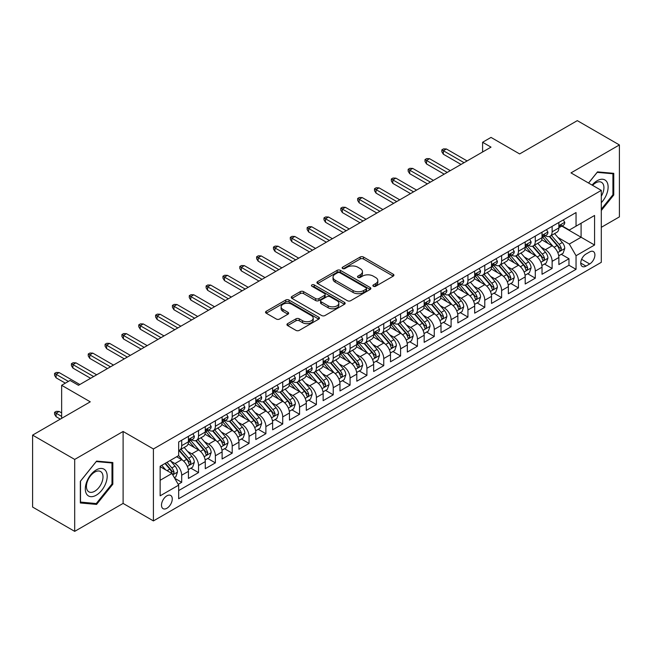 <?xml version="1.0" encoding="UTF-8"?>
<svg xmlns="http://www.w3.org/2000/svg" width="652" height="652" viewBox="0 0 652 652"><rect width="100%" height="100%" fill="white"/><g stroke="black" fill="none" stroke-linecap="round" stroke-linejoin="round"><path stroke-width="0.98" d="M373.36 286.269A1.638 0.945 0 0 0 375.674 286.269L393.237 276.13A2.339 1.353 0 0 0 393.922 275.177A2.339 1.353 0 0 0 393.237 274.223L363.49 257.043A2.339 1.353 0 0 0 360.181 257.043L342.618 267.181A1.638 0.945 0 0 0 342.145 267.85A1.638 0.945 0 0 0 342.618 268.518A1.638 0.945 0 0 0 344.932 268.518L347.206 267.206A7.482 4.319 0 0 1 357.785 267.206L360.263 268.64A7.482 4.319 0 0 1 362.455 271.688A7.482 4.319 0 0 1 360.263 274.745L357.989 276.057A1.638 0.945 0 0 0 357.516 276.725A1.638 0.945 0 0 0 357.989 277.393A1.638 0.945 0 0 0 360.303 277.393L362.577 276.081A7.482 4.319 0 0 1 373.156 276.081L375.633 277.516A7.482 4.319 0 0 1 377.826 280.564A7.482 4.319 0 0 1 375.633 283.62L373.36 284.932A1.638 0.945 0 0 0 372.879 285.6A1.638 0.945 0 0 0 373.36 286.269L373.36 284.932M166.879 508.275A7.62 4.401 120 0 0 171.859 501.559A7.62 4.401 120 0 0 170.694 495.455A7.62 4.401 120 0 0 166.879 495.83A7.62 4.401 120 0 0 161.908 502.545A7.62 4.401 120 0 0 163.073 508.65A7.62 4.401 120 0 0 166.879 508.275M287.622 323.653A2.339 1.353 0 0 0 286.937 324.606A2.339 1.353 0 0 0 287.622 325.56L295.975 330.377A2.339 1.353 0 0 0 299.276 330.377L318.779 319.113A2.339 1.353 0 0 0 319.464 318.16A2.339 1.353 0 0 0 318.779 317.206L289.032 300.034A2.339 1.353 0 0 0 285.723 300.034L266.22 311.289A2.339 1.353 0 0 0 265.535 312.243A2.339 1.353 0 0 0 266.22 313.196L276.301 319.024A2.339 1.353 0 0 0 279.61 319.024L287.956 314.199A2.339 1.353 0 0 0 288.64 313.245A2.339 1.353 0 0 0 287.956 312.292L282.96 309.407A6.251 3.61 0 0 1 281.126 306.856A6.251 3.61 0 0 1 284.981 303.522A6.251 3.61 0 0 1 291.803 304.305L311.387 315.609A6.251 3.61 0 0 1 313.213 318.16A6.251 3.61 0 0 1 309.358 321.493A6.251 3.61 0 0 1 302.544 320.711L299.276 318.828A2.339 1.353 0 0 0 295.975 318.828L287.622 323.653L287.622 325.56M601.299 227.328L619.4 216.88L619.4 144.94L577.305 120.636L519.636 153.937L491.013 137.409L482.594 142.266L491.013 147.132L78.484 385.299L70.066 380.442L61.647 385.299L61.647 418.348M74.695 459.424L74.695 531.364L123.106 503.417L123.106 431.477L74.695 459.424L32.6 435.12L90.269 401.828L61.647 385.299M123.106 431.477L153.416 448.975L601.299 190.384L601.299 262.324L153.416 520.915L153.416 448.975M619.4 144.94L570.989 172.886L601.299 190.384M347.369 300.702A2.339 1.353 0 0 0 350.678 300.702L370.181 289.439A2.339 1.353 0 0 0 370.866 288.486A2.339 1.353 0 0 0 370.181 287.532L340.434 270.36A2.339 1.353 0 0 0 337.125 270.36L317.622 281.615A2.339 1.353 0 0 0 316.937 282.569A2.339 1.353 0 0 0 317.622 283.522L347.369 300.702M312.577 286.619A1.638 0.945 0 0 1 314.231 286.856L344.452 304.297L324.981 315.535A2.339 1.353 0 0 1 321.672 315.535L291.925 298.363L291.925 296.456A2.339 1.353 0 0 0 291.24 297.41A2.339 1.353 0 0 0 291.925 298.363M291.925 296.456L300.27 291.631A2.339 1.353 0 0 1 303.571 291.631L315.641 298.6A2.339 1.353 0 0 0 318.942 298.6L324.484 295.405A2.339 1.353 0 0 0 325.169 294.451A2.339 1.353 0 0 0 324.484 293.498L311.917 286.244A1.638 0.945 0 0 1 311.444 285.576A1.638 0.945 0 0 1 312.455 284.704A1.638 0.945 0 0 1 314.231 284.908L344.476 302.373A2.339 1.353 0 0 1 345.161 303.327A2.339 1.353 0 0 1 344.476 304.28L344.476 302.373M74.695 531.364L32.6 507.06L32.6 435.12M178.208 484.338L181.696 482.317L174.712 478.283M170.734 461.119L174.964 463.556A9.527 5.501 60 0 1 181.696 475.218L188.436 471.331L188.436 478.429L198.534 472.594L190.873 468.177M187.572 451.396L191.802 453.833A9.527 5.501 60 0 1 198.534 465.504L205.274 461.608L205.274 468.707L215.372 462.879L207.711 458.454M204.41 441.673L208.64 444.11A9.527 5.501 60 0 1 215.372 455.781L222.112 451.893L222.112 458.984L232.21 453.156L224.549 448.731M221.248 431.95L225.478 434.395A9.527 5.501 60 0 1 232.21 446.058L238.95 442.17L238.95 449.269L249.048 443.433L241.387 439.008M238.086 422.227L242.316 424.672A9.527 5.501 60 0 1 249.048 436.335L255.788 432.447L255.788 439.546L265.886 433.71L258.225 429.285M254.924 412.512L259.154 414.949A9.527 5.501 60 0 1 265.886 426.612L272.626 422.724L272.626 429.823L282.723 423.987L275.062 419.57M271.762 402.789L275.992 405.226A9.527 5.501 60 0 1 282.723 416.897L289.464 413.009L289.464 420.1L299.561 414.273L291.9 409.847M288.6 393.066L292.829 395.503A9.527 5.501 60 0 1 299.561 407.174L306.301 403.286L306.301 410.377L316.399 404.55L308.738 400.124M305.438 383.343L309.667 385.788A9.527 5.501 60 0 1 316.399 397.451L323.139 393.563L323.139 400.662L333.237 394.827L325.576 390.401M322.275 373.62L326.505 376.065A9.527 5.501 60 0 1 333.237 387.728L339.977 383.841L339.977 390.939L350.075 385.104L342.414 380.678M339.113 363.906L343.343 366.342A9.527 5.501 60 0 1 350.075 378.005L356.815 374.118L356.815 381.216L366.913 375.381L359.252 370.964M355.951 354.183L360.181 356.62A9.527 5.501 60 0 1 366.913 368.29L373.653 364.403L373.653 371.493L383.751 365.666L376.09 361.241M372.789 344.46L377.019 346.905A9.527 5.501 60 0 1 383.751 358.567L390.491 354.68L390.491 361.778L400.589 355.943L392.928 351.518M389.627 334.737L393.857 337.182A9.527 5.501 60 0 1 400.589 348.844L407.329 344.957L407.329 352.056L417.427 346.22L409.766 341.795M406.465 325.014L410.695 327.459A9.527 5.501 60 0 1 417.427 339.121L424.167 335.234L424.167 342.333L434.265 336.497L426.604 332.08M423.303 315.299L427.533 317.736A9.527 5.501 60 0 1 434.265 329.407L441.005 325.511L441.005 332.61L451.102 326.774L443.441 322.357M440.141 305.576L444.371 308.013A9.527 5.501 60 0 1 451.102 319.684L457.843 315.796L457.843 322.887L467.94 317.059L460.279 312.634M456.979 295.853L461.208 298.298A9.527 5.501 60 0 1 467.94 309.961L474.68 306.073L474.68 313.172L484.778 307.337L477.117 302.911M473.817 286.13L478.046 288.575A9.527 5.501 60 0 1 484.778 300.238L491.518 296.35L491.518 303.449L501.616 297.614L493.955 293.188M490.654 276.407L494.884 278.852A9.527 5.501 60 0 1 501.616 290.515L508.356 286.627L508.356 293.726L518.454 287.891L510.793 283.473M507.492 266.692L511.722 269.129A9.527 5.501 60 0 1 518.454 280.8L525.194 276.904L525.194 284.003L535.292 278.168L527.631 273.75M524.33 256.969L528.56 259.406A9.527 5.501 60 0 1 535.292 271.077L542.032 267.19L542.032 274.28L552.13 268.453L552.13 261.354A9.527 5.501 -120 0 0 545.398 249.692L541.168 247.247M544.469 264.027L552.13 268.453M188.436 471.331A9.527 5.501 -120 0 0 181.696 459.668L176.651 456.75M205.274 461.608A9.527 5.501 -120 0 0 198.534 449.945L188.126 443.93M222.112 451.893A9.527 5.501 -120 0 0 215.372 440.222L204.964 434.216M238.95 442.17A9.527 5.501 -120 0 0 232.21 430.507L221.802 424.493M255.788 432.447A9.527 5.501 -120 0 0 249.048 420.784L238.64 414.77M272.626 422.724A9.527 5.501 -120 0 0 265.886 411.062L255.478 405.047M289.464 413.009A9.527 5.501 -120 0 0 282.723 401.339L272.316 395.324M306.301 403.286A9.527 5.501 -120 0 0 299.561 391.616L289.154 385.609M323.139 393.563A9.527 5.501 -120 0 0 316.399 381.901L305.992 375.886M339.977 383.841A9.527 5.501 -120 0 0 333.237 372.178L322.83 366.163M356.815 374.118A9.527 5.501 -120 0 0 350.075 362.455L339.668 356.44M373.653 364.403A9.527 5.501 -120 0 0 366.913 352.732L356.505 346.725M390.491 354.68A9.527 5.501 -120 0 0 383.751 343.009L373.343 337.002M407.329 344.957A9.527 5.501 -120 0 0 400.589 333.294L390.181 327.28M424.167 335.234A9.527 5.501 -120 0 0 417.427 323.571L407.019 317.557M441.005 325.511A9.527 5.501 -120 0 0 434.265 313.848L423.857 307.834M457.843 315.796A9.527 5.501 -120 0 0 451.102 304.125L440.695 298.119M474.68 306.073A9.527 5.501 -120 0 0 467.94 294.402L457.533 288.396M491.518 296.35A9.527 5.501 -120 0 0 484.778 284.688L474.371 278.673M508.356 286.627A9.527 5.501 -120 0 0 501.616 274.965L491.209 268.95M525.194 276.904A9.527 5.501 -120 0 0 518.454 265.242L508.047 259.227M542.032 267.19A9.527 5.501 -120 0 0 535.292 255.519L524.884 249.512M589.685 251.925L585.977 254.06A7.384 4.262 120 0 0 581.152 260.572A7.384 4.262 120 0 0 582.285 266.481A7.384 4.262 120 0 0 585.977 266.114L589.685 263.978A7.384 4.262 120 0 0 594.502 257.475A7.384 4.262 120 0 0 593.369 251.558A7.384 4.262 120 0 0 589.685 251.925M160.147 480.279L171.932 473.474L178.672 485.137L178.672 498.747L576.042 269.325L576.042 255.714L569.31 244.052L558.006 237.524M178.672 485.137L160.147 495.83L160.147 466.278L178.672 455.585L178.672 441.974L576.042 212.552L576.042 226.162L594.567 215.47L594.567 245.022L576.042 255.714M191.712 439.782L191.802 439.839A9.527 5.501 60 0 0 196.562 440.304L203.302 436.416A9.527 5.501 -120 0 0 205.274 432.056L205.274 426.612M208.55 430.067L208.64 430.116A9.527 5.501 60 0 0 213.4 430.589L220.14 426.701A9.527 5.501 -120 0 0 222.112 422.341L222.112 416.897M225.388 420.344L225.478 420.393A9.527 5.501 60 0 0 230.237 420.866L236.978 416.978A9.527 5.501 -120 0 0 238.95 412.618L238.95 407.174M242.226 410.621L242.316 410.67A9.527 5.501 60 0 0 247.075 411.143L253.815 407.255A9.527 5.501 -120 0 0 255.788 402.895L255.788 397.451M259.064 400.898L259.154 400.947A9.527 5.501 60 0 0 263.913 401.42L270.653 397.533A9.527 5.501 -120 0 0 272.626 393.172L272.626 387.728M275.902 391.176L275.992 391.233A9.527 5.501 60 0 0 280.751 391.705L287.491 387.81A9.527 5.501 -120 0 0 289.464 383.449L289.464 378.005M292.74 381.461L292.829 381.51A9.527 5.501 60 0 0 297.589 381.982L304.329 378.095A9.527 5.501 -120 0 0 306.301 373.735L306.301 368.29M309.578 371.738L309.667 371.787A9.527 5.501 60 0 0 314.427 372.259L321.167 368.372A9.527 5.501 -120 0 0 323.139 364.012L323.139 358.567M326.416 362.015L326.505 362.064A9.527 5.501 60 0 0 331.265 362.536L338.005 358.649A9.527 5.501 -120 0 0 339.977 354.289L339.977 348.844M343.254 352.292L343.343 352.341A9.527 5.501 60 0 0 348.103 352.813L354.843 348.926A9.527 5.501 -120 0 0 356.815 344.566L356.815 339.121M360.091 342.569L360.181 342.626A9.527 5.501 60 0 0 364.941 343.099L371.681 339.203A9.527 5.501 -120 0 0 373.653 334.843L373.653 329.399M376.929 332.854L377.019 332.903A9.527 5.501 60 0 0 381.779 333.376L388.519 329.488A9.527 5.501 -120 0 0 390.491 325.128L390.491 319.684M393.767 323.131L393.857 323.18A9.527 5.501 60 0 0 398.616 323.653L405.357 319.765A9.527 5.501 -120 0 0 407.329 315.405L407.329 309.961M410.605 313.408L410.695 313.457A9.527 5.501 60 0 0 415.454 313.93L422.194 310.042A9.527 5.501 -120 0 0 424.167 305.682L424.167 300.238M427.443 303.685L427.533 303.734A9.527 5.501 60 0 0 432.292 304.207L439.032 300.319A9.527 5.501 -120 0 0 441.005 295.959L441.005 290.515M444.281 293.962L444.371 294.019A9.527 5.501 60 0 0 449.13 294.492L455.87 290.596A9.527 5.501 -120 0 0 457.843 286.236L457.843 280.792M461.119 284.248L461.208 284.296A9.527 5.501 60 0 0 465.968 284.769L472.708 280.882A9.527 5.501 -120 0 0 474.68 276.521L474.68 271.077M477.957 274.525L478.046 274.573A9.527 5.501 60 0 0 482.806 275.046L489.546 271.159A9.527 5.501 -120 0 0 491.518 266.798L491.518 261.354M494.795 264.802L494.884 264.851A9.527 5.501 60 0 0 499.644 265.323L506.384 261.436A9.527 5.501 -120 0 0 508.356 257.075L508.356 251.631M511.633 255.079L511.722 255.136A9.527 5.501 60 0 0 516.482 255.6L523.222 251.713A9.527 5.501 -120 0 0 525.194 247.352L525.194 241.908M528.47 245.356L528.56 245.413A9.527 5.501 60 0 0 533.32 245.885L540.06 241.998A9.527 5.501 -120 0 0 542.032 237.63L542.032 232.193M178.672 490.581L568.968 265.242L568.968 258.73L558.87 264.565L558.87 257.467A9.527 5.501 -120 0 0 552.13 245.796L541.722 239.789M545.308 235.641L545.398 235.69A9.527 5.501 -120 0 0 550.158 236.163A9.527 5.501 -120 0 0 552.13 231.802L552.13 226.358M550.158 236.163L556.898 232.275A9.527 5.501 -120 0 0 558.87 227.915L558.87 222.471M181.696 440.222L181.696 445.666A9.527 5.501 60 0 1 179.724 450.027A9.527 5.501 60 0 1 178.672 450.418M179.724 450.027L186.464 446.139A9.527 5.501 -120 0 0 188.436 441.779L188.436 436.335M198.534 430.499L198.534 435.943A9.527 5.501 60 0 1 196.562 440.304M215.372 420.784L215.372 426.229A9.527 5.501 60 0 1 213.4 430.589M232.21 411.062L232.21 416.506A9.527 5.501 60 0 1 230.237 420.866M249.048 401.339L249.048 406.783A9.527 5.501 60 0 1 247.075 411.143M265.886 391.616L265.886 397.06A9.527 5.501 60 0 1 263.913 401.42M282.723 381.901L282.723 387.337A9.527 5.501 60 0 1 280.751 391.705M299.561 372.178L299.561 377.622A9.527 5.501 60 0 1 297.589 381.982M316.399 362.455L316.399 367.899A9.527 5.501 60 0 1 314.427 372.259M333.237 352.732L333.237 358.176A9.527 5.501 60 0 1 331.265 362.536M350.075 343.009L350.075 348.453A9.527 5.501 60 0 1 348.103 352.813M366.913 333.294L366.913 338.738A9.527 5.501 60 0 1 364.941 343.099M383.751 323.571L383.751 329.015A9.527 5.501 60 0 1 381.779 333.376M400.589 313.848L400.589 319.293A9.527 5.501 60 0 1 398.616 323.653M417.427 304.125L417.427 309.57A9.527 5.501 60 0 1 415.454 313.93M434.265 294.402L434.265 299.847A9.527 5.501 60 0 1 432.292 304.207M451.102 284.688L451.102 290.132A9.527 5.501 60 0 1 449.13 294.492M467.94 274.965L467.94 280.409A9.527 5.501 60 0 1 465.968 284.769M484.778 265.242L484.778 270.686A9.527 5.501 60 0 1 482.806 275.046M501.616 255.519L501.616 260.963A9.527 5.501 60 0 1 499.644 265.323M518.454 245.796L518.454 251.24A9.527 5.501 60 0 1 516.482 255.6M535.292 236.081L535.292 241.525A9.527 5.501 60 0 1 533.32 245.885M535.292 271.077L535.292 278.168M518.454 280.8L518.454 287.891M501.616 290.515L501.616 297.614M484.778 300.238L484.778 307.337M467.94 309.961L467.94 317.059M451.102 319.684L451.102 326.774M434.265 329.407L434.265 336.497M417.427 339.121L417.427 346.22M400.589 348.844L400.589 355.943M383.751 358.567L383.751 365.666M366.913 368.29L366.913 375.381M350.075 378.005L350.075 385.104M333.237 387.728L333.237 394.827M316.399 397.451L316.399 404.55M299.561 407.174L299.561 414.273M282.723 416.897L282.723 423.987M265.886 426.612L265.886 433.71M249.048 436.335L249.048 443.433M232.21 446.058L232.21 453.156M215.372 455.781L215.372 462.879M198.534 465.504L198.534 472.594M181.696 475.218L181.696 482.317M171.932 473.474L160.147 466.669M569.31 244.052L581.095 237.246L581.095 223.245L594.567 215.47M561.812 226.114L594.567 245.022M562.146 225.918L569.31 230.05L576.042 226.162M123.106 503.417L153.416 520.915M482.594 142.266L482.594 151.989M561.307 254.304L568.968 258.73M568.968 265.242L576.042 269.325M601.299 210.498L613.76 194.997L613.76 173.334L597.509 171.883L588.552 183.025M80.335 502.969L96.586 504.42L112.829 484.208L112.829 462.545L96.586 461.094L80.335 481.306L80.335 502.969M612.921 194.516L613.76 194.997M111.989 483.719L112.829 484.208M94.866 503.425L96.586 504.42M374.012 286.497L375.633 285.568A7.482 4.319 0 0 0 377.826 282.512L377.826 280.564M362.455 271.688L362.455 273.636A7.482 4.319 0 0 1 360.263 276.692L358.649 277.622M393.205 276.146L363.49 258.991A2.339 1.353 0 0 0 360.181 258.991L343.278 268.754M370.149 289.455L340.434 272.3A2.339 1.353 0 0 0 337.125 272.3L317.654 283.538M366.049 289.154A1.638 0.945 0 0 0 366.53 288.486A1.638 0.945 0 0 0 366.049 287.817L339.937 272.74A1.638 0.945 0 0 0 337.622 272.74L335.226 274.125A7.482 4.319 0 0 0 333.033 277.182A7.482 4.319 0 0 0 335.226 280.23L353.074 290.539A7.482 4.319 0 0 0 363.653 290.539L366.049 289.154L366.049 291.102A1.638 0.945 0 0 0 366.53 290.433L366.53 288.486M333.033 277.182L333.033 279.121A7.482 4.319 0 0 0 335.226 282.177L335.226 280.23M366.049 291.102L363.653 292.479A7.482 4.319 0 0 1 353.074 292.479L335.226 282.177M291.957 298.38L300.27 293.579L300.27 291.631M325.169 294.451L325.169 296.391A2.339 1.353 0 0 1 324.484 297.345L318.942 300.548A2.339 1.353 0 0 1 315.641 300.548L303.571 293.579A2.339 1.353 0 0 0 300.27 293.579M328.16 305.829A6.251 3.61 0 0 0 334.973 306.611A6.251 3.61 0 0 0 338.836 303.278A6.251 3.61 0 0 0 337.002 300.727L330.099 296.741A2.339 1.353 0 0 0 326.799 296.741L321.257 299.936A2.339 1.353 0 0 0 320.572 300.89A2.339 1.353 0 0 0 321.257 301.843L328.16 305.829L328.16 307.777A6.251 3.61 0 0 0 334.973 308.559A6.251 3.61 0 0 0 338.836 305.217L338.836 303.278M320.572 300.89L320.572 302.838A2.339 1.353 0 0 0 321.257 303.791L321.257 301.843M328.16 307.777L321.257 303.791M313.213 318.16L313.213 320.108A6.251 3.61 0 0 1 309.358 323.441A6.251 3.61 0 0 1 302.544 322.658L299.276 320.776A2.339 1.353 0 0 0 295.975 320.776L287.654 325.576M281.126 306.856L281.126 308.795A6.251 3.61 0 0 0 282.96 311.354L282.96 309.407M287.923 314.223L282.96 311.354M318.747 319.138L289.032 301.974A2.339 1.353 0 0 0 285.723 301.974L266.252 313.221M558.723 255.796L563.075 253.286L564.762 248.42A6.308 3.643 -120 0 0 562.301 242.503L554.607 233.595M553.067 246.415L544.273 236.236M548.063 243.449L542.961 237.54A15.118 8.729 -120 0 0 542.497 237.018M549.302 236.505L557.085 245.511A6.308 3.643 60 0 1 559.334 249.863L559.791 250.604L560.647 250.49L561.356 248.697A6.308 3.643 -120 0 0 559.106 244.345L551.413 235.437M549.758 236.358L558.12 246.04A3.211 1.858 60 0 1 558.927 247.295L561.356 248.697M563.328 219.895L564.762 222.373A6.308 3.643 60 0 1 563.45 225.16L560.255 227.01A6.308 3.643 -120 0 0 561.356 225.559L561.217 224.997M559.082 227.303L559.106 227.303A6.308 3.643 -120 0 0 560.255 227.01M560.541 225.087L561.356 225.559C560.956 224.606 560.28 224.997 559.334 226.725A6.308 3.643 60 0 1 558.87 227.621M464.069 162.682L443.36 150.726L443.36 154.222L441.844 151.794L441.844 149.854L443.36 150.726L446.392 148.974L467.101 160.93M443.36 154.222L461.037 164.434M441.844 149.854L443.531 148.876L446.392 148.974M601.299 202.674A15.477 8.932 120 0 0 607.917 184.728A15.477 8.932 120 0 0 597.175 180.718A15.477 8.932 120 0 0 592.106 185.078M601.299 196.187A11.72 6.764 120 0 0 601.503 182.315A11.72 6.764 120 0 0 595.643 182.902A11.72 6.764 120 0 0 592.57 185.347M588.585 183.049L597.175 172.364L612.921 173.766L612.921 194.761L601.299 209.21M611.878 173.163L612.921 173.766M105.722 483.409A15.477 8.932 120 0 0 101.72 468.454A15.477 8.932 120 0 0 86.765 481.714A15.477 8.932 120 0 0 90.775 496.661A15.477 8.932 120 0 0 105.722 483.409M101.891 482.317A11.72 6.764 120 0 0 100.571 471.526A11.72 6.764 120 0 0 87.539 481.037A11.72 6.764 120 0 0 88.851 491.82A11.72 6.764 120 0 0 101.891 482.317M80.506 502.146L80.506 481.152L96.243 461.567L111.989 462.977L111.989 483.963L96.243 503.556L80.335 502.048M110.946 462.374L111.989 462.977M541.885 265.519L546.237 263.009L547.924 258.143A6.308 3.643 -120 0 0 545.463 252.218L537.77 243.31M536.229 256.138L527.435 245.959M531.225 253.172L526.123 247.263A15.118 8.729 -120 0 0 525.659 246.741M532.464 246.228L540.247 255.234A6.308 3.643 60 0 1 542.497 259.577L542.953 260.327L543.809 260.205L544.518 258.412A6.308 3.643 -120 0 0 542.268 254.068L534.575 245.16M532.92 246.081L541.282 255.755A3.211 1.858 60 0 1 542.089 257.018L544.518 258.412M525.047 275.242L529.4 272.732L531.087 267.866A6.308 3.643 -120 0 0 528.625 261.941L520.932 253.033M519.391 265.861L510.597 255.682M514.387 262.895L509.285 256.986A15.118 8.729 -120 0 0 508.821 256.456M515.626 255.943L523.409 264.957A6.308 3.643 60 0 1 525.659 269.3L526.115 270.05L526.971 269.928L527.68 268.135A6.308 3.643 -120 0 0 525.431 263.791L517.737 254.883M516.082 255.796L524.444 265.478A3.211 1.858 60 0 1 525.251 266.733L527.68 268.135M508.21 284.965L512.562 282.446L514.249 277.589A6.308 3.643 -120 0 0 511.787 271.664L504.094 262.756M502.553 275.576L493.76 265.397M497.549 272.618L492.447 266.709A15.118 8.729 -120 0 0 491.983 266.179M498.788 265.666L506.571 274.679A6.308 3.643 60 0 1 508.821 279.023L509.277 279.773L510.133 279.651L510.842 277.858A6.308 3.643 -120 0 0 508.593 273.514L500.899 264.606M499.245 265.519L507.606 275.201A3.211 1.858 60 0 1 508.413 276.456L510.842 277.858M491.372 294.68L495.724 292.169L497.411 287.312A6.308 3.643 -120 0 0 494.949 281.387L487.256 272.479M485.716 285.299L476.922 275.12M480.711 282.332L475.61 276.432A15.118 8.729 -120 0 0 475.145 275.902M481.95 275.388L489.733 284.394A6.308 3.643 60 0 1 491.983 288.746L492.439 289.496L493.295 289.374L494.004 287.581A6.308 3.643 -120 0 0 491.755 283.229L484.061 274.321M482.407 275.242L490.769 284.924A3.211 1.858 60 0 1 491.575 286.179L494.004 287.581M546.49 229.61L547.924 232.096A6.308 3.643 60 0 1 546.612 234.883L543.418 236.733A6.308 3.643 -120 0 0 544.518 235.274L544.379 234.72M542.244 237.026L542.268 237.026A6.308 3.643 -120 0 0 543.418 236.733M543.703 234.81L544.518 235.274C544.118 234.329 543.442 234.712 542.497 236.448A6.308 3.643 60 0 1 542.032 237.344M447.231 172.405L426.522 160.449L426.522 163.945L425.006 161.517L425.006 159.569L426.522 160.449L429.554 158.697L450.263 170.653M426.522 163.945L444.199 174.157M425.006 159.569L426.693 158.599L429.554 158.697M529.652 239.333L531.087 241.81A6.308 3.643 60 0 1 529.774 244.606L526.58 246.456A6.308 3.643 -120 0 0 527.68 244.997L527.541 244.443M525.406 246.749L525.431 246.749A6.308 3.643 -120 0 0 526.58 246.456M526.865 244.524L527.68 244.997C527.281 244.052 526.604 244.435 525.659 246.163A6.308 3.643 60 0 1 525.194 247.067M430.393 182.128L409.684 170.164L409.684 173.668L408.168 171.24L408.168 169.292L409.684 170.164L412.716 168.42L433.425 180.376M409.684 173.668L427.362 183.872M408.168 169.292L409.855 168.322L412.716 168.42M512.814 249.056L514.249 251.533A6.308 3.643 60 0 1 512.937 254.329L509.742 256.171A6.308 3.643 -120 0 0 510.842 254.72L510.703 254.158M508.568 256.472L508.593 256.472A6.308 3.643 -120 0 0 509.742 256.171M510.027 254.247L510.842 254.72C510.443 253.767 509.766 254.158 508.821 255.886A6.308 3.643 60 0 1 508.356 256.782M413.555 191.843L392.846 179.887L392.846 183.391L391.33 180.963L391.33 179.015L392.846 179.887L395.878 178.143L416.587 190.099M392.846 183.391L410.524 193.595M391.33 179.015L393.017 178.045L395.878 178.143M495.976 258.779L497.411 261.256A6.308 3.643 60 0 1 496.099 264.044L492.904 265.894A6.308 3.643 -120 0 0 494.004 264.443L493.866 263.881M491.73 266.187L491.755 266.187A6.308 3.643 -120 0 0 492.904 265.894M493.189 263.97L494.004 264.443C493.605 263.489 492.928 263.881 491.983 265.608A6.308 3.643 60 0 1 491.518 266.505M396.718 201.566L376.008 189.61L376.008 193.106L374.492 190.677L374.492 188.738L376.008 189.61L379.04 187.857L399.749 199.822M376.008 193.106L393.686 203.318M374.492 188.738L376.18 187.76L379.04 187.857M474.534 304.402L478.886 301.892L480.573 297.027A6.308 3.643 -120 0 0 478.112 291.102L470.418 282.202M468.878 295.022L460.084 284.842M463.874 292.055L458.772 286.147A15.118 8.729 -120 0 0 458.307 285.625M465.112 285.111L472.896 294.117A6.308 3.643 60 0 1 475.145 298.469L475.601 299.211L476.457 299.097L477.166 297.296A6.308 3.643 -120 0 0 474.917 292.952L467.223 284.044M465.569 284.965L473.931 294.647A3.211 1.858 60 0 1 474.737 295.902L477.166 297.296M479.138 268.502L480.573 270.979A6.308 3.643 60 0 1 479.261 273.767L476.066 275.617A6.308 3.643 -120 0 0 477.166 274.166L477.028 273.604M474.892 275.91L474.917 275.91A6.308 3.643 -120 0 0 476.066 275.617M476.351 273.693L477.166 274.166C476.767 273.212 476.09 273.604 475.145 275.331A6.308 3.643 60 0 1 474.68 276.228M379.88 211.289L359.17 199.333L359.17 202.829L357.655 200.4L357.655 198.461L359.17 199.333L362.202 197.58L382.911 209.537M359.17 202.829L376.848 213.041M357.655 198.461L359.342 197.483L362.202 197.58M457.696 314.125L462.048 311.615L463.735 306.75A6.308 3.643 -120 0 0 461.274 300.825L453.58 291.917M452.04 304.745L443.246 294.565M447.036 301.778L441.934 295.869A15.118 8.729 -120 0 0 441.469 295.348M448.274 294.834L456.058 303.84A6.308 3.643 60 0 1 458.307 308.184L458.763 308.934L459.619 308.812L460.328 307.019A6.308 3.643 -120 0 0 458.079 302.675L450.385 293.767M448.731 294.688L457.093 304.362A3.211 1.858 60 0 1 457.9 305.625L460.328 307.019M462.301 278.217L463.735 280.702A6.308 3.643 60 0 1 462.423 283.49L459.228 285.34A6.308 3.643 -120 0 0 460.328 283.881L460.19 283.327M458.054 285.633L458.079 285.633A6.308 3.643 -120 0 0 459.228 285.34M459.513 283.416L460.328 283.881C459.929 282.935 459.252 283.318 458.307 285.054A6.308 3.643 60 0 1 457.843 285.951M363.042 221.012L342.333 209.056L342.333 212.552L340.817 210.123L340.817 208.175L342.333 209.056L345.364 207.303L366.074 219.259M342.333 212.552L360.01 222.756M340.817 208.175L342.504 207.206L345.364 207.303M440.858 323.848L445.21 321.33L446.897 316.473A6.308 3.643 -120 0 0 444.436 310.548L436.742 301.64M435.202 314.468L426.408 304.28M430.198 311.501L425.096 305.592A15.118 8.729 -120 0 0 424.631 305.063M431.437 304.549L439.22 313.563A6.308 3.643 60 0 1 441.469 317.907L441.926 318.657L442.781 318.535L443.49 316.742A6.308 3.643 -120 0 0 441.241 312.398L433.547 303.49M431.893 304.402L440.255 314.085A3.211 1.858 60 0 1 441.062 315.34L443.49 316.742M445.463 287.94L446.897 290.417A6.308 3.643 60 0 1 445.593 293.213L442.39 295.063A6.308 3.643 -120 0 0 443.49 293.604L443.352 293.041M441.217 295.356L441.241 295.356A6.308 3.643 -120 0 0 442.39 295.063M442.675 293.131L443.49 293.604C443.091 292.658 442.415 293.041 441.469 294.769A6.308 3.643 60 0 1 441.005 295.666M346.204 230.735L325.495 218.77L325.495 222.275L323.979 219.846L323.979 217.898L325.495 218.77L328.526 217.026L349.236 228.982M325.495 222.275L343.172 232.479M323.979 217.898L325.666 216.929L328.526 217.026M424.02 333.571L428.372 331.053L430.059 326.196A6.308 3.643 -120 0 0 427.598 320.271L419.904 311.363M418.364 324.183L409.57 314.003M413.36 321.224L408.258 315.315A15.118 8.729 -120 0 0 407.793 314.786M414.599 314.272L422.382 323.286A6.308 3.643 60 0 1 424.631 327.63L425.088 328.38L425.943 328.258L426.652 326.465A6.308 3.643 -120 0 0 424.403 322.112L416.709 313.213M415.055 314.125L423.417 323.808A3.211 1.858 60 0 1 424.224 325.063L426.652 326.465M428.625 297.662L430.059 300.14A6.308 3.643 60 0 1 428.755 302.935L425.552 304.777A6.308 3.643 -120 0 0 426.652 303.327L426.514 302.764M424.379 305.079L424.403 305.079A6.308 3.643 -120 0 0 425.552 304.777M425.837 302.854L426.652 303.327C426.253 302.373 425.577 302.764 424.631 304.492A6.308 3.643 60 0 1 424.167 305.389M329.366 240.449L308.657 228.493L308.657 231.998L307.141 229.561L307.141 227.621L308.657 228.493L311.689 226.749L332.398 238.705M308.657 231.998L326.334 242.202M307.141 227.621L308.828 226.651L311.689 226.749M407.182 343.286L411.534 340.776L413.221 335.919A6.308 3.643 -120 0 0 410.76 329.993L403.066 321.086M401.526 333.905L392.732 323.726M396.522 330.939L391.42 325.03A15.118 8.729 -120 0 0 390.955 324.509M397.761 323.995L405.544 333.001A6.308 3.643 60 0 1 407.793 337.353L408.25 338.103L409.106 337.98L409.815 336.188A6.308 3.643 -120 0 0 407.565 331.835L399.872 322.927M398.217 323.848L406.579 333.531A3.211 1.858 60 0 1 407.386 334.786L409.815 336.188M390.344 353.009L394.696 350.499L396.383 345.633A6.308 3.643 -120 0 0 393.922 339.708L386.228 330.808M384.688 343.628L375.894 333.449M379.684 340.662L374.582 334.753A15.118 8.729 -120 0 0 374.118 334.231M380.923 333.718L388.706 342.724A6.308 3.643 60 0 1 390.955 347.076L391.412 347.818L392.268 347.703L392.977 345.902A6.308 3.643 -120 0 0 390.727 341.558L383.034 332.65M381.379 333.571L389.741 343.254A3.211 1.858 60 0 1 390.556 344.509L392.977 345.902M373.506 362.732L377.858 360.222L379.545 355.356A6.308 3.643 -120 0 0 377.084 349.431L369.391 340.523M367.85 353.351L359.056 343.172M362.846 350.385L357.744 344.476A15.118 8.729 -120 0 0 357.28 343.946M364.085 343.441L371.868 352.447A6.308 3.643 60 0 1 374.118 356.791L374.574 357.54L375.43 357.418L376.139 355.625A6.308 3.643 -120 0 0 373.889 351.281L366.196 342.373M364.541 343.286L372.903 352.968A3.211 1.858 60 0 1 373.718 354.232L376.139 355.625M356.668 372.455L361.021 369.937L362.708 365.079A6.308 3.643 -120 0 0 360.246 359.154L352.553 350.246M351.012 363.074L342.218 352.887M346.008 360.108L340.906 354.199A15.118 8.729 -120 0 0 340.442 353.669M347.247 353.156L355.03 362.17A6.308 3.643 60 0 1 357.28 366.514L357.736 367.263L358.592 367.141L359.301 365.348A6.308 3.643 -120 0 0 357.051 361.004L349.358 352.096M347.703 353.009L356.065 362.691A3.211 1.858 60 0 1 356.88 363.946L359.301 365.348M339.831 382.17L344.183 379.66L345.87 374.802A6.308 3.643 -120 0 0 343.408 368.877L335.715 359.969M334.174 372.789L325.381 362.61M329.17 369.831L324.068 363.922A15.118 8.729 -120 0 0 323.604 363.392M330.409 362.879L338.192 371.893A6.308 3.643 60 0 1 340.442 376.237L340.898 376.986L341.754 376.864L342.463 375.071A6.308 3.643 -120 0 0 340.214 370.719L332.52 361.819M330.866 362.732L339.227 372.414A3.211 1.858 60 0 1 340.042 373.669L342.463 375.071M322.993 391.893L327.345 389.383L329.032 384.525A6.308 3.643 -120 0 0 326.57 378.6L318.877 369.692M317.337 382.512L308.543 372.333M312.332 379.545L307.231 373.637A15.118 8.729 -120 0 0 306.766 373.115M313.571 372.602L321.354 381.607A6.308 3.643 60 0 1 323.604 385.96L324.06 386.709L324.916 386.587L325.625 384.794A6.308 3.643 -120 0 0 323.376 380.442L315.682 371.534M314.028 372.455L322.39 382.137A3.211 1.858 60 0 1 323.205 383.392L325.625 384.794M306.155 401.616L310.507 399.105L312.194 394.24A6.308 3.643 -120 0 0 309.733 388.315L302.039 379.407M300.499 392.235L291.705 382.056M295.495 389.268L290.393 383.36A15.118 8.729 -120 0 0 289.928 382.838M296.733 382.325L304.517 391.33A6.308 3.643 60 0 1 306.766 395.682L307.222 396.424L308.078 396.31L308.787 394.509A6.308 3.643 -120 0 0 306.538 390.165L298.844 381.257M297.19 382.178L305.552 391.852A3.211 1.858 60 0 1 306.367 393.115L308.787 394.509M289.317 411.339L293.669 408.828L295.356 403.963A6.308 3.643 -120 0 0 292.895 398.038L285.201 389.13M283.661 401.958L274.867 391.779M278.657 398.991L273.555 393.083A15.118 8.729 -120 0 0 273.09 392.553M279.895 392.048L287.679 401.053A6.308 3.643 60 0 1 289.928 405.397L290.385 406.147L291.24 406.025L291.949 404.232A6.308 3.643 -120 0 0 289.7 399.888L282.006 390.98M280.352 391.893L288.714 401.575A3.211 1.858 60 0 1 289.529 402.838L291.949 404.232M272.479 421.062L276.831 418.543L278.518 413.686A6.308 3.643 -120 0 0 276.057 407.761L268.363 398.853M266.823 411.673L258.029 401.493M261.819 408.714L256.717 402.806A15.118 8.729 -120 0 0 256.252 402.276M263.058 401.762L270.841 410.776A6.308 3.643 60 0 1 273.09 415.12L273.547 415.87L274.402 415.748L275.111 413.955A6.308 3.643 -120 0 0 272.862 409.611L265.168 400.703M263.514 401.616L271.876 411.298A3.211 1.858 60 0 1 272.691 412.553L275.111 413.955M255.641 430.776L259.993 428.266L261.68 423.409A6.308 3.643 -120 0 0 259.219 417.484L251.525 408.576M249.985 421.396L241.191 411.216M244.981 418.437L239.879 412.529A15.118 8.729 -120 0 0 239.414 411.999M246.22 411.485L254.003 420.499A6.308 3.643 60 0 1 256.252 424.843L256.709 425.593L257.564 425.471L258.273 423.678A6.308 3.643 -120 0 0 256.024 419.326L248.33 410.418M246.676 411.339L255.038 421.021A3.211 1.858 60 0 1 255.853 422.276L258.273 423.678M238.803 440.499L243.155 437.989L244.842 433.132A6.308 3.643 -120 0 0 242.381 427.207L234.687 418.299M233.147 431.119L224.353 420.939M228.143 428.152L223.041 422.243A15.118 8.729 -120 0 0 222.577 421.722M229.382 421.208L237.165 430.214A6.308 3.643 60 0 1 239.414 434.566L239.871 435.308L240.727 435.194L241.436 433.401A6.308 3.643 -120 0 0 239.186 429.049L231.493 420.141M229.838 421.062L238.2 430.744A3.211 1.858 60 0 1 239.015 431.999L241.436 433.401M221.965 450.222L226.317 447.712L228.004 442.847A6.308 3.643 -120 0 0 225.543 436.921L217.85 428.014M216.309 440.842L207.515 430.662M211.305 437.875L206.203 431.966A15.118 8.729 -120 0 0 205.739 431.445M212.544 430.931L220.327 439.937A6.308 3.643 60 0 1 222.577 444.281L223.033 445.031L223.889 444.917L224.598 443.115A6.308 3.643 -120 0 0 222.348 438.772L214.655 429.864M213 430.785L221.362 440.459A3.211 1.858 60 0 1 222.177 441.722L224.598 443.115M411.787 307.385L413.221 309.863A6.308 3.643 60 0 1 411.917 312.65L408.714 314.5A6.308 3.643 -120 0 0 409.815 313.05L409.676 312.487M407.541 314.794L407.565 314.794A6.308 3.643 -120 0 0 408.714 314.5M409 312.577L409.815 313.05C409.415 312.096 408.739 312.487 407.793 314.215A6.308 3.643 60 0 1 407.329 315.112M312.528 250.172L291.819 238.216L291.819 241.713L290.303 239.284L290.303 237.344L291.819 238.216L294.851 236.464L315.56 248.42M291.819 241.713L309.496 251.925M290.303 237.344L291.99 236.366L294.851 236.464M394.949 317.108L396.383 319.586A6.308 3.643 60 0 1 395.079 322.373L391.876 324.223A6.308 3.643 -120 0 0 392.977 322.773L392.838 322.21M390.703 324.517L390.727 324.517A6.308 3.643 -120 0 0 391.876 324.223M392.162 322.3L392.977 322.773C392.577 321.819 391.901 322.21 390.955 323.938A6.308 3.643 60 0 1 390.491 324.835M295.69 259.895L274.981 247.939L274.981 251.436L273.465 249.007L273.465 247.059L274.981 247.939L278.013 246.187L298.722 258.143M274.981 251.436L292.658 261.648M273.465 247.059L275.152 246.089L278.013 246.187M378.111 326.823L379.545 329.301A6.308 3.643 60 0 1 378.241 332.096L375.039 333.946A6.308 3.643 -120 0 0 376.139 332.487L376 331.933M373.865 334.24L373.889 334.24A6.308 3.643 -120 0 0 375.039 333.946M375.324 332.023L376.139 332.487C375.739 331.542 375.063 331.925 374.118 333.653A6.308 3.643 60 0 1 373.653 334.558M278.852 269.618L258.143 257.662L258.143 261.159L256.627 258.73L256.627 256.782L258.143 257.662L261.175 255.91L281.884 267.866M258.143 261.159L275.82 271.362M256.627 256.782L258.314 255.812L261.175 255.91M361.273 336.546L362.708 339.024A6.308 3.643 60 0 1 361.404 341.819L358.201 343.661A6.308 3.643 -120 0 0 359.301 342.21L359.162 341.648M357.027 343.963L357.051 343.963A6.308 3.643 -120 0 0 358.201 343.661M358.486 341.738L359.301 342.21C358.902 341.257 358.225 341.648 357.28 343.376A6.308 3.643 60 0 1 356.815 344.272M262.014 279.341L241.305 267.377L241.305 270.882L239.789 268.453L239.789 266.505L241.305 267.377L244.337 265.633L265.046 277.589M241.305 270.882L258.983 281.085M239.789 266.505L241.476 265.535L244.337 265.633M344.435 346.269L345.87 348.747A6.308 3.643 60 0 1 344.566 351.542L341.363 353.384A6.308 3.643 -120 0 0 342.463 351.933L342.324 351.371M340.189 353.686L340.214 353.686A6.308 3.643 -120 0 0 341.363 353.384M341.648 351.461L342.463 351.933C342.064 350.98 341.387 351.371 340.442 353.099A6.308 3.643 60 0 1 339.977 353.995M245.176 289.056L224.467 277.1L224.467 280.604L222.951 278.168L222.951 276.228L224.467 277.1L227.499 275.356L248.208 287.312M224.467 280.604L242.145 290.808M222.951 276.228L224.638 275.258L227.499 275.356M327.597 355.992L329.032 358.47A6.308 3.643 60 0 1 327.728 361.257L324.525 363.107A6.308 3.643 -120 0 0 325.625 361.656L325.487 361.094M323.351 363.4L323.376 363.4A6.308 3.643 -120 0 0 324.525 363.107M324.81 361.184L325.625 361.656C325.226 360.703 324.549 361.094 323.604 362.822A6.308 3.643 60 0 1 323.139 363.718M228.339 298.779L207.629 286.823L207.629 290.319L206.113 287.891L206.113 285.951L207.629 286.823L210.661 285.071L231.37 297.027M207.629 290.319L225.307 300.531M206.113 285.951L207.801 284.973L210.661 285.071M310.76 365.715L312.194 368.193A6.308 3.643 60 0 1 310.89 370.98L307.687 372.83A6.308 3.643 -120 0 0 308.787 371.379L308.649 370.817M306.513 373.123L306.538 373.123A6.308 3.643 -120 0 0 307.687 372.83M307.972 370.906L308.787 371.379C308.388 370.426 307.711 370.817 306.766 372.545A6.308 3.643 60 0 1 306.301 373.441M211.501 308.502L190.791 296.546L190.791 300.042L189.276 297.614L189.276 295.666L190.791 296.546L193.823 294.794L214.532 306.75M190.791 300.042L208.469 310.254M189.276 295.666L190.963 294.696L193.823 294.794M293.922 375.43L295.356 377.907A6.308 3.643 60 0 1 294.052 380.703L290.849 382.553A6.308 3.643 -120 0 0 291.949 381.094L291.811 380.54M289.675 382.846L289.7 382.846A6.308 3.643 -120 0 0 290.849 382.553M291.134 380.629L291.949 381.094C291.55 380.149 290.873 380.532 289.928 382.259A6.308 3.643 60 0 1 289.464 383.164M194.663 318.225L173.954 306.269L173.954 309.765L172.438 307.337L172.438 305.389L173.954 306.269L176.985 304.517L197.695 316.473M173.954 309.765L191.631 319.969M172.438 305.389L174.125 304.419L176.985 304.517M277.084 385.153L278.518 387.63A6.308 3.643 60 0 1 277.214 390.426L274.011 392.268A6.308 3.643 -120 0 0 275.111 390.817L274.981 390.255M272.838 392.569L272.862 392.569A6.308 3.643 -120 0 0 274.011 392.268M274.296 390.344L275.111 390.817C274.712 389.863 274.036 390.255 273.09 391.982A6.308 3.643 60 0 1 272.626 392.879M177.825 327.948L157.116 315.984L157.116 319.488L155.6 317.059L155.6 315.112L157.116 315.984L160.147 314.24L180.857 326.196M157.116 319.488L174.793 329.692M155.6 315.112L157.287 314.142L160.147 314.24M260.246 394.876L261.68 397.353A6.308 3.643 60 0 1 260.376 400.149L257.173 401.991A6.308 3.643 -120 0 0 258.273 400.54L258.143 399.978M256 402.292L256.024 402.284A6.308 3.643 -120 0 0 257.173 401.991M257.458 400.067L258.273 400.54C257.874 399.586 257.198 399.978 256.252 401.705A6.308 3.643 60 0 1 255.788 402.602M160.987 337.663L140.278 325.707L140.278 329.211L138.762 326.774L138.762 324.835L140.278 325.707L143.31 323.954L164.019 335.919M140.278 329.211L157.955 339.415M138.762 324.835L140.449 323.865L143.31 323.954M243.408 404.599L244.842 407.076A6.308 3.643 60 0 1 243.538 409.863L240.335 411.714A6.308 3.643 -120 0 0 241.436 410.263L241.305 409.7M239.162 412.007L239.186 412.007A6.308 3.643 -120 0 0 240.335 411.714M240.621 409.79L241.436 410.263C241.036 409.309 240.36 409.7 239.414 411.428A6.308 3.643 60 0 1 238.95 412.325M144.149 347.386L123.44 335.43L123.44 338.926L121.924 336.497L121.924 334.558L123.44 335.43L126.472 333.677L147.181 345.633M123.44 338.926L141.117 349.138M121.924 334.558L123.611 333.579L126.472 333.677M226.57 414.313L228.004 416.799A6.308 3.643 60 0 1 226.7 419.586L223.497 421.436A6.308 3.643 -120 0 0 224.598 419.978L224.467 419.423M222.324 421.73L222.348 421.73A6.308 3.643 -120 0 0 223.497 421.436M223.783 419.513L224.598 419.978C224.198 419.032 223.522 419.423 222.577 421.151A6.308 3.643 60 0 1 222.112 422.048M127.311 357.109L106.602 345.152L106.602 348.649L105.086 346.22L105.086 344.272L106.602 345.152L109.634 343.4L130.343 355.356M106.602 348.649L124.279 358.861M105.086 344.272L106.773 343.302L109.634 343.4M205.127 459.945L209.479 457.435L211.167 452.569A6.308 3.643 -120 0 0 208.705 446.644L201.012 437.736M199.471 450.565L190.677 440.385M194.467 447.598L189.365 441.689A15.118 8.729 -120 0 0 188.901 441.159M195.706 440.646L203.489 449.66A6.308 3.643 60 0 1 205.739 454.004L206.195 454.754L207.051 454.631L207.76 452.838A6.308 3.643 -120 0 0 205.51 448.494L197.817 439.587M196.162 440.499L204.524 450.182A3.211 1.858 60 0 1 205.339 451.445L207.76 452.838M188.289 469.668L192.642 467.15L194.329 462.292A6.308 3.643 -120 0 0 191.867 456.367L184.174 447.459M182.633 460.279L178.607 455.618M177.629 457.321L176.977 456.563M178.868 450.369L186.651 459.383A6.308 3.643 60 0 1 188.901 463.727L189.357 464.477L190.213 464.354L190.922 462.561A6.308 3.643 -120 0 0 188.672 458.217L180.979 449.309M179.324 450.222L187.686 459.904A3.211 1.858 60 0 1 188.501 461.16L190.922 462.561M174.377 477.704L175.804 476.873L177.491 472.015A6.308 3.643 -120 0 0 175.029 466.09L170.188 460.483M165.665 469.856L161.769 465.341M160.791 467.044L160.147 466.294M164.972 463.49L169.813 469.098A6.308 3.643 60 0 1 172.063 473.45L172.519 474.2L173.375 474.077L174.084 472.284A6.308 3.643 -120 0 0 171.835 467.932L166.985 462.325M165.355 463.27L170.848 469.627A3.211 1.858 60 0 1 171.663 470.883L174.084 472.284M56.088 416.701L54.572 414.273L54.572 412.325L56.259 411.355L59.12 411.453L56.088 413.197L56.088 416.701L60.294 419.13M54.572 412.325L61.647 416.408M59.12 411.453L61.647 412.912M209.732 424.036L211.167 426.514A6.308 3.643 60 0 1 209.862 429.309L206.66 431.159A6.308 3.643 -120 0 0 207.76 429.701L207.629 429.146M205.486 431.453L205.51 431.453A6.308 3.643 -120 0 0 206.66 431.159M206.945 429.236L207.76 429.701C207.36 428.755 206.684 429.138 205.739 430.866A6.308 3.643 60 0 1 205.274 431.771M110.473 366.832L89.764 354.875L89.764 358.372L88.248 355.943L88.248 353.995L89.764 354.875L92.796 353.123L113.505 365.079M89.764 358.372L107.441 368.576M88.248 353.995L89.935 353.025L92.796 353.123M192.894 433.759L194.329 436.237A6.308 3.643 60 0 1 193.025 439.032L189.822 440.874A6.308 3.643 -120 0 0 190.922 439.424L190.791 438.861M188.648 441.176L188.672 441.176A6.308 3.643 -120 0 0 189.822 440.874M190.107 438.951L190.922 439.424C190.523 438.47 189.846 438.861 188.901 440.589A6.308 3.643 60 0 1 188.436 441.486M93.635 376.546L72.926 364.59L72.926 368.095L71.41 365.666L71.41 363.718L72.926 364.59L75.958 362.846L96.667 374.802M72.926 368.095L90.604 378.299M71.41 363.718L73.097 362.748L75.958 362.846M68.379 381.412L56.088 374.313L56.088 377.818L54.572 375.381L54.572 373.441L56.088 374.313L59.12 372.561L79.829 384.525M56.088 377.818L65.347 383.164M54.572 373.441L56.259 372.471L59.12 372.561M174.964 463.556L181.696 459.668M191.802 453.833L198.534 449.945M208.64 444.11L215.372 440.222M225.478 434.395L232.21 430.507M242.316 424.672L249.048 420.784M259.154 414.949L265.886 411.062M275.992 405.226L282.723 401.339M292.829 395.503L299.561 391.616M309.667 385.788L316.399 381.901M326.505 376.065L333.237 372.178M343.343 366.342L350.075 362.455M360.181 356.62L366.913 352.732M377.019 346.905L383.751 343.009M393.857 337.182L400.589 333.294M410.695 327.459L417.427 323.571M427.533 317.736L434.265 313.848M444.371 308.013L451.102 304.125M461.208 298.298L467.94 294.402M478.046 288.575L484.778 284.688M494.884 278.852L501.616 274.965M511.722 269.129L518.454 265.242M528.56 259.406L535.292 255.519M545.398 249.692L552.13 245.796M552.13 231.802L558.87 227.915M181.696 445.666L188.436 441.779M198.534 435.943L205.274 432.056M215.372 426.229L222.112 422.341M232.21 416.506L238.95 412.618M249.048 406.783L255.788 402.895M265.886 397.06L272.626 393.172M282.723 387.337L289.464 383.449M299.561 377.622L306.301 373.735M316.399 367.899L323.139 364.012M333.237 358.176L339.977 354.289M350.075 348.453L356.815 344.566M366.913 338.738L373.653 334.843M383.751 329.015L390.491 325.128M400.589 319.293L407.329 315.405M417.427 309.57L424.167 305.682M434.265 299.847L441.005 295.959M451.102 290.132L457.843 286.236M467.94 280.409L474.68 276.521M484.778 270.686L491.518 266.798M501.616 260.963L508.356 257.075M518.454 251.24L525.194 247.352M535.292 241.525L542.032 237.63M552.13 261.354L558.87 257.467M581.608 259.317L589.685 263.978M580.761 263.106L585.977 266.114M375.633 285.568L375.633 283.62M357.989 277.393L357.989 276.057M360.263 276.692L360.263 274.745M342.618 268.518L342.618 267.181M360.181 258.991L360.181 257.043M363.49 258.991L363.49 257.043M393.237 276.13L393.237 274.223M317.622 283.522L317.622 281.615M337.125 272.3L337.125 270.36M340.434 272.3L340.434 270.36M370.181 289.439L370.181 287.532M353.074 292.479L353.074 290.539M363.653 292.479L363.653 290.539M303.571 293.579L303.571 291.631M315.641 300.548L315.641 298.6M318.942 300.548L318.942 298.6M324.484 297.345L324.484 295.405M314.231 286.856L314.231 284.908M295.975 320.776L295.975 318.828M299.276 320.776L299.276 318.828M302.544 322.658L302.544 320.711M287.956 314.199L287.956 312.292M266.22 313.196L266.22 311.289M285.723 301.974L285.723 300.034M289.032 301.974L289.032 300.034M318.779 319.113L318.779 317.206M557.762 252.56L564.722 248.542M559.106 244.345L562.301 242.503M554.078 247.247L557.085 245.511M564.722 222.299L558.87 225.673M540.924 262.283L547.884 258.265M542.268 254.068L545.463 252.218M537.24 256.969L540.247 255.234M524.086 272.006L531.046 267.988M525.431 263.791L528.625 261.941M520.402 266.692L523.409 264.957M507.248 281.729L514.208 277.711M508.593 273.514L511.787 271.664M503.564 276.415L506.571 274.679M490.41 291.444L497.37 287.434M491.755 283.229L494.949 281.387M486.726 286.138L489.733 284.394M547.884 232.022L542.032 235.396M531.046 241.737L525.194 245.119M514.208 251.46L508.356 254.842M497.37 261.183L491.518 264.565M473.572 301.167L480.532 297.149M474.917 292.952L478.112 291.102M469.888 295.853L472.896 294.117M480.532 270.906L474.68 274.28M456.734 310.89L463.694 306.872M458.079 302.675L461.274 300.825M453.05 305.576L456.058 303.84M463.694 280.629L457.843 284.003M439.896 320.613L446.856 316.595M441.241 312.398L444.436 310.548M436.212 315.299L439.22 313.563M446.856 290.344L441.005 293.726M423.058 330.328L430.018 326.318M424.403 322.112L427.598 320.271M419.375 325.022L422.382 323.286M430.018 300.067L424.167 303.449M406.22 340.051L413.181 336.041M407.565 331.835L410.76 329.993M402.537 334.745L405.544 333.001M389.383 349.774L396.343 345.756M390.727 341.558L393.922 339.708M385.699 344.46L388.706 342.724M372.545 359.496L379.505 355.479M373.889 351.281L377.084 349.431M368.861 354.183L371.868 352.447M355.707 369.219L362.667 365.202M357.051 361.004L360.246 359.154M352.023 363.906L355.03 362.17M338.869 378.934L345.829 374.924M340.214 370.719L343.408 368.877M335.185 373.629L338.192 371.893M322.031 388.657L328.991 384.647M323.376 380.442L326.57 378.6M318.347 383.352L321.354 381.607M305.193 398.38L312.153 394.362M306.538 390.165L309.733 388.315M301.509 393.066L304.517 391.33M288.355 408.103L295.315 404.085M289.7 399.888L292.895 398.038M284.671 402.789L287.679 401.053M271.517 417.826L278.477 413.808M272.862 409.611L276.057 407.761M267.833 412.512L270.841 410.776M254.679 427.541L261.639 423.531M256.024 419.326L259.219 417.484M250.996 422.235L254.003 420.499M237.841 437.264L244.802 433.254M239.186 429.049L242.381 427.207M234.158 431.958L237.165 430.214M221.004 446.987L227.964 442.969M222.348 438.772L225.543 436.921M217.32 441.673L220.327 439.937M413.181 309.79L407.329 313.164M396.343 319.513L390.491 322.887M379.505 329.236L373.653 332.61M362.667 338.95L356.815 342.333M345.829 348.673L339.977 352.056M328.991 358.396L323.139 361.77M312.153 368.119L306.301 371.493M295.315 377.842L289.464 381.216M278.477 387.557L272.626 390.939M261.639 397.28L255.788 400.662M244.802 407.003L238.95 410.377M227.964 416.726L222.112 420.1M204.166 456.71L211.126 452.692M205.51 448.494L208.705 446.644M200.482 451.396L203.489 449.66M187.328 466.433L194.288 462.415M188.672 458.217L191.867 456.367M183.644 461.119L186.651 459.383M172.731 474.86L177.45 472.138M171.835 467.932L175.029 466.09M167.091 470.671L169.813 469.098M211.126 426.449L205.274 429.823M194.288 436.164L188.436 439.546"/></g></svg>
